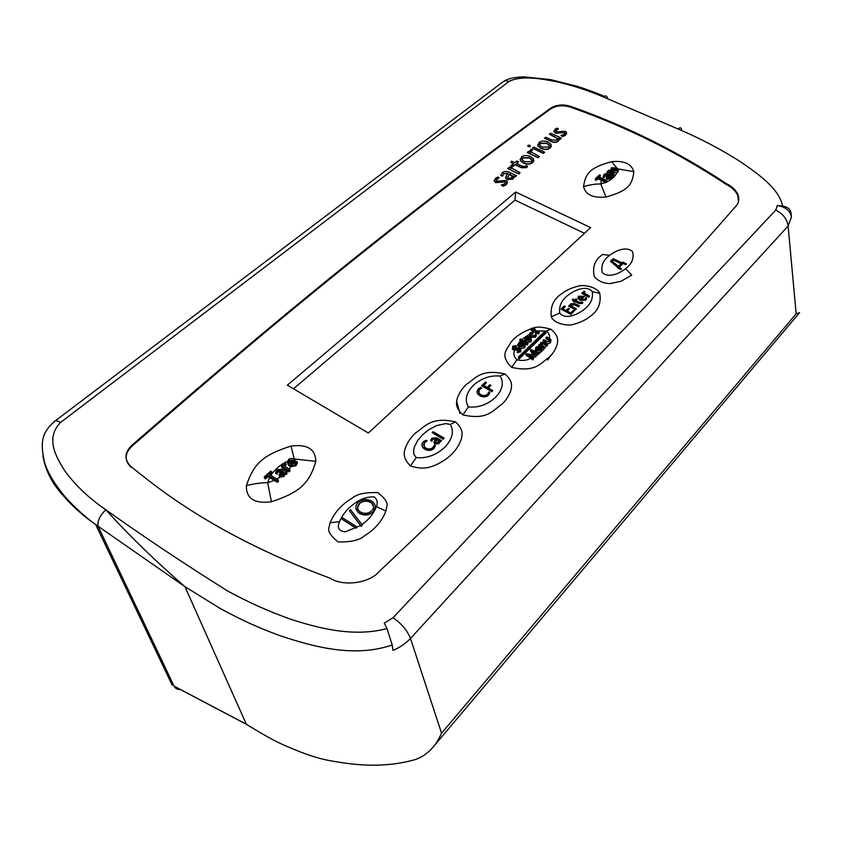 <?xml version="1.0" encoding="UTF-8"?>
<svg xmlns="http://www.w3.org/2000/svg" width="842" height="842" viewBox="0 0 842 842"><rect width="100%" height="100%" fill="white"/><g stroke="black" fill="none" stroke-linecap="round" stroke-linejoin="round"><path stroke-width="1.26" d="M547.721 360.039L550.984 354.966M565.456 135.036L562.709 136.288L560.898 135.467L564.182 134.278L564.856 132.878L564.14 132.32L555.352 132.983L554.068 131.931L554.983 129.331L557.046 128.142L558.446 128.763L556.246 130.068L555.752 131.384L556.404 131.92L565.171 131.257L566.487 132.32L565.424 135.299L562.688 136.551L560.898 135.467M564.898 133.373L564.108 132.583L555.32 133.246L553.878 131.194M558.446 128.763L555.667 131.089M566.645 133.32L565.424 135.299M550.563 133.225L561.446 138.12L560.246 139.119L558.52 138.341L558.193 141.098C556.141 142.477 553.731 142.498 550.973 141.161L544.49 138.225L545.711 137.225L551.942 140.035L557.12 140.161L557.499 138.498L549.352 134.225L550.563 133.225M561.446 138.12L560.214 139.393L558.741 138.73M559.004 139.909L558.162 141.361C556.109 142.74 553.699 142.761 550.942 141.424L544.49 138.225M557.657 139.393L555.594 137.309L549.352 134.225M549.626 145.961L546.953 143.445L540.343 143.445L539.575 144.561M546.974 143.172L540.364 143.172L539.806 145.329L542.237 147.15L548.868 147.045L549.458 145.013L546.953 143.445M550.205 147.76C547.658 149.539 544.616 149.687 541.069 148.203L538.027 145.876L539.038 142.466C541.595 140.698 544.627 140.582 548.131 142.13L551.121 144.445L550.184 148.024C547.637 149.813 544.585 149.96 541.048 148.476L538.006 146.15L537.712 144.666M551.415 145.929L550.184 148.024M544.648 152.139L543.416 153.17L532.449 148.15L533.691 147.129L544.648 152.139L543.385 153.433L532.449 148.15M529.892 145.213L530.228 146.35L527.85 146.045L528.008 145.34L529.892 145.213M530.228 146.35L528.355 146.729L527.787 145.866M530.439 146.076L530.207 146.624M532.628 150.002L531.397 150.571L531.186 152.034L539.417 156.507L538.175 157.538L527.176 152.486L528.429 151.455L530.713 152.476L529.881 151.571L530.997 149.255L532.628 150.002L530.976 151.413M539.417 156.507L538.143 157.812L527.176 152.486M530.176 152.265L529.639 150.802M532.133 160.506L529.46 157.949L522.756 157.949L521.966 159.138M529.481 157.675L522.777 157.686L522.219 159.948L524.619 161.759L531.344 161.643L531.933 159.506L529.46 157.949M532.691 162.38C530.081 164.211 526.987 164.369 523.419 162.843L520.419 160.538L521.451 156.949C524.071 155.138 527.145 155.023 530.67 156.612L533.617 158.896L532.67 162.643C530.06 164.485 526.966 164.632 523.398 163.106L520.398 160.811L520.061 159.264M533.954 160.454L532.67 162.643M526.103 165.548L527.566 166.221L526.776 167.316L521.598 167.484L515.167 164.485L513.894 165.548L512.262 164.779L513.536 163.727L510.852 162.474L511.557 161.159L514.82 162.674L516.799 161.043L518.43 161.801L516.451 163.432L522.587 166.295L525.703 166.348L526.103 165.548M527.566 166.221L526.755 167.59L521.577 167.758L515.146 164.758L513.873 165.811L512.262 164.779M513.325 163.906L510.852 162.474M518.43 161.801L516.641 163.527M513.273 165.99L512.01 166.569L511.81 168.137L520.051 172.663L518.767 173.736L507.694 168.547L508.978 167.484L511.283 168.526L510.494 167.663L510.768 165.748L511.62 165.221L513.273 165.99L511.568 167.453M520.051 172.663L518.746 174.01L507.694 168.547M510.768 168.316L510.22 166.842M512.504 176.904L509.61 174.378L507.442 177.252M510.726 174.62L509.631 174.105L507.537 177.536L508.536 178.272L511.831 177.904L512.273 175.841L510.705 174.894M516.483 175.641L515.188 176.715L513.42 175.925L512.978 178.83L507.326 179.399L505.726 178.167L506.326 175.578L508.2 173.431L503.705 173.42L502.579 176.22L500.727 175.346L502.4 172.642C504.337 171.158 506.631 171.042 509.294 172.273L516.483 175.641L515.167 176.988L513.641 176.273M513.873 177.473L512.957 179.104L507.305 179.672L505.495 177.357M508.021 173.631L503.684 173.694L502.527 175.631M502.579 176.22L500.727 175.346M506.084 184.587L503.148 185.956L501.285 185.072L504.79 183.766L505.526 182.167L504.853 181.63L495.601 182.377L494.422 181.43L495.422 178.388L497.643 177.083L499.085 177.767L496.706 179.199L496.159 180.725L496.759 181.219L505.989 180.472L507.221 181.462L506.063 184.861L503.127 186.229L501.285 185.072M505.61 182.714L504.832 181.904L495.58 182.64L494.159 180.567M499.085 177.767L496.043 180.377M507.452 182.567L506.063 184.861M519.377 357.482L546.005 331.601L545.079 331.127L518.451 356.976L519.377 357.482L519.251 358.86L545.858 332.99L546.005 331.601M518.451 356.976L518.325 358.366L519.251 358.86M543.216 340.189L543.679 339.747L547.637 341.705L549.889 341.147L549.973 339.494L546.111 337.368L546.563 336.926L549.279 338.337L550.931 339.558L550.573 341.515L545.879 341.578L543.216 340.189L543.069 341.578L545.732 342.968L545.879 341.578M549.973 341.063L545.963 338.758L546.111 337.368M549.973 339.494L549.815 340.884M550.889 341.147L550.415 342.894L547.605 343.704L545.732 342.968M550.573 341.515L550.415 342.894M544.974 346.862L544.511 347.314L538.922 344.389L540.396 344.462L540.722 342.483L544.953 342.589L547.805 344.073L547.353 344.525L543.395 342.547L541.322 342.915L541.522 344.946L544.974 346.862L544.364 348.704L540.922 346.904M538.922 344.389L538.775 345.767L540.185 346.515M547.805 344.073L547.195 345.915L543.248 343.925L541.08 344.41M547.353 344.525L547.195 345.915M543.395 342.547L543.248 343.925M541.322 342.915L541.185 344.304M544.511 347.314L544.364 348.704M538.564 348.125L536.333 349.062M536.67 347.472L536.207 348.704L536.901 349.746L539.785 346.925L536.67 347.472L536.522 348.862M541.732 350.188L536.943 350.546L535.512 349.135L535.954 347.136L538.585 346.22L540.932 346.841L537.543 350.156L540.985 349.883L541.206 347.904L541.932 347.662L541.585 351.577L537.585 352.261M542.143 349.693L542.016 351.051L544.269 348.651M536.943 350.546L536.796 351.935L535.607 350.935L535.449 348.967M535.512 349.135L535.375 350.514M540.932 346.841L540.785 348.22L538.48 350.483M533.102 358.524L526.113 353.777L534.638 354.924L530.576 349.43L538.933 352.798L538.459 353.261L532.439 350.84L535.975 355.703L528.534 354.629L533.575 358.06L532.965 359.913L525.987 355.166L526.113 353.777M533.302 354.735L530.376 350.882L530.513 349.504M538.933 352.798L538.312 354.65L534.028 352.924M538.459 353.261L538.312 354.65M536.08 355.598L535.828 357.092L531.155 356.419M535.975 355.703L535.828 357.092M533.575 358.06L532.965 359.913M531.113 328.643L531.576 328.201L533.796 329.359L534.449 328.717L535.123 329.075L534.47 329.706L539.312 332.222L538.848 332.674L534.007 330.148L533.344 330.78L532.67 330.432L533.333 329.801L531.113 328.643L530.976 330.022L532.628 330.885M535.123 329.075L535.038 330.001M539.312 332.222L538.712 334.053L533.87 331.538L533.123 332.116M538.848 332.674L538.712 334.053M534.007 330.148L533.87 331.538M533.344 330.78L533.207 332.169M532.67 330.432L532.544 331.737M530.123 332.737L533.144 331.748L530.765 333.127L530.481 335.116L531.313 335.811L535.133 335.4L535.533 333.569L536.291 333.39L535.807 335.758L530.913 336.284L529.765 335.316L530.123 332.737M533.102 332.306L532.975 333.695L530.334 334.853M530.765 333.127L530.628 334.506M536.312 335.127L535.67 337.147L530.197 337.305M535.807 335.758L535.67 337.147M530.913 336.284L530.776 337.674M529.786 336.905L529.492 334.769M527.829 338.4L525.65 339.337M525.976 337.737L525.513 338.947L526.187 339.979L529.071 337.2L525.976 337.737L525.84 339.115M530.986 340.421L526.229 340.768L524.819 339.368L525.271 337.4L527.881 336.505L530.218 337.105L526.818 340.378L530.25 340.115L530.481 338.158L531.207 337.926L530.849 341.81L526.745 342.431M531.407 339.905L530.849 341.81M526.229 340.768L526.103 342.094M525.524 341.789L524.766 339.242M524.819 339.368L524.682 340.757M530.218 337.105L530.081 338.495L527.787 340.715M519.809 339.473L520.272 339.031L528.05 343.115L527.576 343.568L519.809 339.473L520.156 341.115L515.409 348.083M528.05 343.115L527.45 344.957L524.061 343.178M527.576 343.568L527.45 344.957M522.924 342.578L520.156 341.115M521.693 344.315L519.482 345.273M519.809 343.652L519.346 344.883L520.019 345.925L522.924 343.115L519.809 343.652L519.693 345.041M524.84 346.367L520.051 346.715L518.64 345.315L519.104 343.325L521.745 342.41L524.082 343.031L520.651 346.325L524.103 346.062L524.334 344.083L525.071 343.852L524.713 347.757L520.777 348.451M525.271 345.83L524.713 347.757M520.051 346.715L519.946 347.883M519.282 347.683L518.588 345.188M518.64 345.315L518.514 346.693M524.082 343.031L523.956 344.41L521.619 346.662M515.472 346.241L513.462 346.715L513.652 347.967L520.145 347.978L520.903 348.609L520.703 350.514L517.43 351.188L517.493 350.546L519.914 350.104L519.661 348.42L514.662 348.767L512.525 347.872L512.736 346.251L515.43 345.578L515.346 347.62L513.578 347.925M519.914 350.104L513.094 349.83L512.473 347.799M517.43 351.188L517.304 352.577L520.577 351.903L520.924 350.261M519.661 348.42L519.535 349.809M518.725 348.209L518.598 349.598M514.662 348.767L514.536 350.156M513.21 348.441L513.094 349.83M513.462 346.715L513.378 347.767M520.703 350.514L520.577 351.903M373.553 506.81L371.943 503.411L370.659 502.421C366.628 500.443 362.913 500.843 359.523 503.632L357.661 507.747M370.659 502.137C366.617 500.169 362.902 500.569 359.513 503.358C357.113 505.979 357.061 508.589 359.345 511.189L360.534 512.083C364.575 514.073 368.28 513.673 371.638 510.862C374.058 508.284 374.153 505.705 371.943 503.127L370.659 502.421M373.164 511.736C369.007 515.157 364.449 515.62 359.481 513.115L357.987 511.978C355.124 508.852 355.124 505.695 357.997 502.506C362.165 499.074 366.733 498.622 371.701 501.127L373.343 502.4C376.048 505.495 375.995 508.61 373.164 511.736L373.164 512.02C369.017 515.43 364.449 515.893 359.481 513.388L357.997 512.252L355.819 507.568M375.343 507.073L373.164 512.02M362.355 525.008L361.239 526.387L349.409 510.789L350.525 509.705L362.355 525.008L361.229 526.113L349.409 510.789M341.578 518.914L342.652 517.872L357.05 526.924L355.987 527.966L341.578 518.914L355.998 528.25L357.05 526.924M362.007 524.566C368.964 519.525 373.764 513.515 376.416 506.558C377.974 502.821 377.3 499.601 374.374 496.896C368.207 496.685 362.639 498.201 357.703 501.432C349.02 506.663 342.957 513.431 339.526 521.714C336.832 527.534 338.695 530.913 345.125 531.86L360.597 525.555M385.889 511.073L386.888 506.305C388.057 502.863 385.026 498.306 377.816 492.623C365.386 492.191 356.798 494.065 352.051 498.232C341.778 504.263 334.474 512.41 330.148 522.672L328.959 527.576C327.601 531.176 330.653 535.954 338.126 541.922C350.809 542.237 359.587 540.206 364.46 535.828C374.869 529.439 382.005 521.187 385.889 511.073L376.416 506.558M450.249 424.473L445.713 423.589L436.745 425.557L429.094 429.504L422.684 434.598L417.643 440.524L414.306 447.197L413.59 450.765L413.927 454.396L416.264 457.553C437.64 460.216 459.269 438.566 450.249 424.473L455.533 421.884C430.283 416.211 424.831 427.126 415.306 433.125C410.749 437.419 407.381 442.492 405.191 448.323C403.992 452.859 402.55 458.059 410.475 465.952C422.579 469.847 428.852 467.531 434.461 465.521C441.524 462.447 447.27 458.669 451.701 454.196C456.217 449.754 459.437 444.639 461.363 438.871C462.363 434.419 463.553 429.367 455.533 421.884M500.022 376.121C480.108 373.68 459.69 392.919 468.415 406.886C489.065 409.412 509.168 389.278 500.022 376.121L504.832 373.901C480.319 368.575 475.425 378.742 466.468 384.32C462.216 388.32 459.143 393.035 457.238 398.477C456.248 402.697 455.027 407.539 462.921 414.895C488.202 420.642 493.349 409.665 502.211 404.023C506.4 399.887 509.336 395.13 511.01 389.751C511.82 385.604 512.799 380.9 504.832 373.901M514.63 350.156C513.125 353.608 513.894 356.798 516.935 359.755C521.893 360.997 526.492 360.544 530.734 358.397M534.386 331.801L533.112 332.285M530.471 333.464L521.545 339.694M549.331 338.358C549.994 335.621 549.016 333.19 546.405 331.064L536.975 331.011M531.091 328.833C521.945 332.148 515.115 336.779 510.589 342.726C507.958 349.072 498.559 354.545 511.715 367.396C536.27 372.796 540.869 362.555 549.226 357.303C553.141 353.451 555.815 349.02 557.257 343.999C557.909 340.115 558.709 335.716 550.794 329.169C541.911 326.685 535.712 326.464 532.176 328.517M559.741 313.003C565.508 320.549 578.875 313.729 583.738 309.73C590.568 304.636 593.389 298.605 592.21 291.627C586.432 284.417 573.57 290.869 568.592 294.816C561.74 299.752 558.793 305.814 559.741 313.003L551.31 316.834C554.183 324.012 568.434 326.201 573.202 324.433C580.348 322.528 585.937 319.886 589.968 316.487C598.136 310.993 601.388 303.267 599.746 293.332C596.673 286.49 582.864 284.459 578.338 286.101C571.381 287.869 565.866 290.395 561.803 293.679C553.615 298.921 550.11 306.635 551.31 316.834M625.595 268.672C631.984 263.809 634.289 258.115 632.521 251.579C625.711 245.475 614.418 251.6 609.597 255.358C603.167 260.094 600.735 265.819 602.293 272.545C609.04 278.944 620.817 272.524 625.595 268.672L631.732 275.113L620.986 281.291L610.124 283.575C603.651 283.47 598.378 281.175 594.315 276.692C592.147 266.819 594.968 259.42 602.767 254.495L609.597 255.358M621.07 263.746L613.513 260.094L612.229 261.336M613.555 259.82L612.081 261.252L618.449 266.304L621.27 263.546L613.513 260.094M626.395 263.809L625.764 264.43L623.175 263.188L618.87 267.398L621.459 268.651L620.817 269.272L617.197 267.524L617.681 267.051L610.45 261.336L613.25 258.631L621.985 262.841L622.785 262.072L626.395 263.809L625.722 264.704L623.133 263.462L619.028 267.472M621.459 268.651L620.775 269.556L617.197 267.524M617.523 267.198L610.45 261.336M585.001 291.564L584.18 293.058L589.453 296.131L588.695 296.868L581.643 293.342L582.401 292.616L583.853 293.332L583.348 292.742L583.948 291.037L585.001 291.564L584.001 292.553M589.453 296.131L588.663 297.142L581.643 293.342M583.369 293.1L583.138 292.1M582.453 296.773L579.075 297.426M579.433 296.637L579.285 298.089L580.212 298.963L582.664 296.584L579.401 296.91M584.464 296.363L581.254 299.489L585.085 299.236L585.695 297.479L586.611 297.942L585.832 299.868L580.127 300.047L578.265 298.521L578.538 296.152L584.464 296.363L581.422 299.563M586.611 298.605L585.79 300.141L580.096 300.32L578.233 298.794L577.938 297.394M581.938 301.962L582.885 302.436L582.422 303.204L579.18 303.33L575.065 301.257L574.297 302.004L573.244 301.478L574.012 300.731L572.286 299.868L572.686 298.942L574.781 299.994L575.97 298.836L577.023 299.363L575.833 300.52L579.77 302.499L581.938 301.962M582.885 302.436L582.38 303.478L579.149 303.615L575.023 301.541L574.265 302.278L573.244 301.478M573.812 300.931L572.286 299.868M577.023 299.363L575.991 300.605M579.475 305.878L578.717 306.625L574.665 304.583L571.36 304.467L571.223 305.899L576.402 308.877L575.633 309.635L568.539 306.035L569.308 305.288L570.508 305.867L570.708 303.741L575.16 303.699L579.475 305.878L578.675 306.898L574.633 304.857L571.002 305.257M576.402 308.877L575.602 309.909L568.539 306.035M570.266 305.772L570.16 304.867M574.433 310.803L570.992 314.171L560.993 309.088L564.277 305.909L565.329 306.446L562.824 308.867L566.098 310.53L568.434 308.277L569.487 308.803L567.15 311.066L570.708 312.877L573.381 310.277L574.433 310.803L570.96 314.445L560.993 309.088M565.329 306.446L562.982 308.951M569.487 308.803L567.319 311.151M486.497 382.647L483.582 385.468L487.097 387.404L489.823 384.762L490.907 385.362L488.181 388.004L492.812 390.541L491.938 391.404L481.613 385.72L485.413 382.058L486.497 382.647L483.75 385.562M490.907 385.362L488.36 388.099M492.812 390.541L491.917 391.677L481.613 385.72M488.844 391.919L489.928 392.519L488.549 394.909C486.055 396.961 483.182 397.161 479.908 395.508L477.035 392.34L477.961 389.067L480.698 387.436L481.771 388.036L479.308 389.383L478.951 393.193L480.719 394.603C483.287 395.94 485.571 395.803 487.56 394.214L488.844 391.919M489.928 392.519L488.539 395.193C486.045 397.245 483.161 397.435 479.898 395.782L477.761 394.077L476.93 391.446M481.771 388.036L479.298 389.667L478.298 391.446M444.155 438.082L443.218 438.998L432.167 432.62L433.104 431.704L444.155 438.082L443.208 439.271L432.167 432.62M438.745 441.64L436.851 439.65L435.219 442.134M437.598 439.798L436.861 439.377L435.43 442.534L438.229 442.566L438.324 440.377L437.587 440.082M441.545 440.629L440.608 441.545L439.408 440.882L438.987 443.345L435.04 443.871L434.272 443.26L434.504 440.65L435.893 438.819L432.777 438.84L431.883 441.219L430.63 440.492L431.904 438.187L436.703 437.829L441.545 440.629L440.598 441.818L439.566 441.229M439.682 442.082L438.977 443.618L435.03 444.144L433.851 442.303M435.746 439.019L432.767 439.114L431.862 440.945M431.883 441.219L430.63 440.492M434.325 445.081L435.43 445.734L433.904 448.312C431.22 450.533 428.21 450.744 424.873 448.965L423.063 447.544C421.463 445.523 421.579 443.576 423.421 441.692L426.01 440.261L427.115 440.903L424.494 442.366L424.242 446.818L425.757 447.997C428.368 449.428 430.757 449.281 432.893 447.555L434.325 445.081M435.43 445.734L433.893 448.586C431.209 450.807 428.199 451.028 424.863 449.249L423.052 447.828L421.926 444.85M427.115 440.903L424.494 442.639L423.358 444.776M612.187 168.158L611.997 169.2L612.934 170.052L615.092 168.126L612.187 168.158L612.029 169.263M613.934 169.158L612.134 169.4M616.712 167.958L613.892 170.484L617.333 170.294L617.849 168.874L618.681 169.253L618.017 170.821L612.881 170.937L611.039 169.463L611.366 167.769L616.712 167.958L616.523 169.316L614.86 170.81M618.491 170.6L616.87 172.736L612.692 172.294L610.85 170.821L610.976 169.337M618.017 170.821L617.828 172.168M612.881 170.937L612.692 172.294M610.113 170.284L609.313 171.368L614.228 174.062L613.555 174.662L607.093 171.736L607.766 171.136L609.092 171.736L608.692 170.147L610.113 170.284L609.587 171.736M609.429 170.61L609.324 171.389M614.228 174.062L613.365 176.02L606.914 173.084L607.093 171.736M613.555 174.662L613.365 176.02M609.745 177.104L608.261 176.231L607.65 177.009M609.082 175.157L608.45 174.873L607.408 176.757L609.861 177.009L610.082 175.967L609.082 175.157L608.892 176.515M607.682 175.841L607.545 176.915M608.45 174.873L608.261 176.231M612.355 175.736L611.681 176.346L610.671 175.883L610.545 177.536L607.408 177.851L606.387 177.041L607.608 174.494L605.093 174.483L604.588 176.062L603.514 175.568L604.324 174.041L608.177 173.841L612.355 175.736L612.166 177.094L610.724 177.346M611.681 176.346L611.492 177.704M610.682 177.399L610.355 178.883L607.219 179.209L606.198 178.399L606.356 177.22M610.545 177.536L610.355 178.883M607.408 177.851L607.219 179.209M606.745 175.589L604.567 176.241M605.093 174.483L604.914 175.841M604.588 176.062L604.409 177.42L603.335 176.925L603.514 175.568M600.462 175.399L598.788 176.873L606.945 180.598L606.261 181.209L598.115 177.483L596.441 178.967L595.483 178.536L599.504 174.957L600.462 175.399L599.683 177.283M606.945 180.598L606.082 182.567L597.936 178.841L596.262 180.325L595.305 179.893L595.483 178.536M606.261 181.209L606.082 182.567M598.115 177.483L597.936 178.841M596.441 178.967L596.262 180.325M292.037 461.058L288.901 462.363M289.322 460.248L289.616 463.226L293.037 460.153L289.322 460.248L289.427 461.637M295.174 459.869L290.69 463.889L295.163 463.542L296.31 461.279L297.247 461.869L295.858 464.342C293.711 465.942 291.511 466.026 289.248 464.616L288.374 463.953L288.417 459.637C290.427 458.195 292.469 458.143 294.553 459.49L295.279 461.258L291.816 464.374M297.247 461.869L297.352 463.258L295.963 465.731L290.911 466.742L288.49 465.342L287.501 462.679M295.858 464.342L295.963 465.731M289.248 464.616L289.364 466.005M285.933 463.626L284.943 464.163L285.301 466.563L289.89 469.52L288.817 470.478L281.565 465.963L282.638 465.005L284.133 465.931L284.164 463.437L284.849 462.953L285.933 463.626L286.048 465.026L284.754 465.921M284.943 464.163L285.059 465.552M289.89 469.52L290.006 470.91L288.932 471.867L281.691 467.352L281.565 465.963M288.817 470.478L288.932 471.867M282.923 471.341L282.207 470.888L280.902 472.425L280.533 474.362L283.28 474.246L282.923 471.341L283.038 472.73L282.333 472.288L280.586 474.414M283.838 473.488L283.038 472.73M280.902 472.425L281.017 473.825M282.207 470.888L282.333 472.288M286.922 472.194L285.848 473.162L284.712 472.457L283.975 475.056L279.839 475.614L279.639 472.225L281.27 470.299L278.049 470.331L276.86 472.825L275.65 472.067L277.218 469.647L282.217 469.257L286.922 472.194L287.027 473.583L285.964 474.551L284.828 473.846M285.848 473.162L285.964 474.551M284.796 473.867L284.091 476.446L280.112 477.088L279.007 474.835M283.975 475.056L284.091 476.446M279.839 475.614L279.965 477.004M280.47 471.246L278.176 471.72L276.986 474.214L275.776 473.457L275.65 472.067M278.049 470.331L278.176 471.72M276.86 472.825L276.986 474.214M271.798 471.846L269.145 474.214L278.292 479.972L277.207 480.95L268.051 475.183L265.388 477.561L264.314 476.877L270.724 471.173L271.798 471.846L271.924 473.236L270.135 474.835M278.292 479.972L278.418 481.361L277.334 482.34L268.188 476.572L265.525 478.951L264.462 478.267L264.314 476.877M277.207 480.95L277.334 482.34M268.051 475.183L268.188 476.572M265.388 477.561L265.525 478.951M294.342 459.364L291.027 446.071C263.43 454.975 253.926 463.005 246.348 485.697C253.81 483.697 260.925 482.698 267.693 482.698L274.281 480.414M269.545 477.425L267.693 482.698L271.44 501.748C300.141 492.265 309.361 483.361 315.845 461.3C315.434 449.039 307.172 443.955 291.027 446.071M315.845 461.3L293.479 458.932M287.406 461.205C280.354 464.784 274.829 469.468 270.84 475.277M246.348 485.697C246.169 498.601 254.526 503.948 271.44 501.748M292.353 464.479L292.953 463.353M289.143 469.047L290.911 466.742M286.469 471.92L287.438 470.941M276.871 479.077L280.112 477.088M617.618 169.979L617.586 168.905L611.692 161.685C591.516 167.179 585.485 172.284 583.548 186.65C589.768 184.787 595.515 183.893 600.788 183.966L605.83 182.451M601.399 180.43L600.788 183.966L605.966 197.017C626.753 191.239 632.489 185.693 633.826 171.642C631.426 163.78 624.048 160.464 611.692 161.685M603.503 176.999L602.398 178.525M611.05 171.115L609.703 171.842M617.849 168.905L616.544 169.105M583.548 186.65C585.674 194.839 593.147 198.291 605.966 197.017M617.923 168.905L633.826 171.642M606.598 182.104C611.597 179.672 615.018 176.546 616.87 172.736M584.474 233.318L515.041 200.101L293.511 388.793M368.343 433.02L590.631 227.624L515.683 191.997L287.375 385.173L368.343 433.02M515.041 200.101L515.683 191.997M738.508 201.533L737.718 195.302C735.487 190.702 731.614 187.05 726.078 184.345C678.389 152.791 627.511 127.405 573.434 108.197C564.719 104.713 557.078 104.997 550.489 109.06C494.412 149.55 432.367 196.923 364.365 251.19C296.573 305.225 219.299 370.048 132.552 445.671L132.383 444.829C124.437 452.154 123.89 459.353 130.763 466.447L143.94 476.856C194.428 517.051 256.4 550.794 329.864 578.096C343.115 586.832 369.312 583.327 379.047 571.634C542.858 417.548 652.003 302.531 735.54 206.574C738.834 203.269 739.613 199.249 737.897 194.502C735.666 189.892 731.782 186.24 726.246 183.535C678.526 151.981 627.627 126.605 573.528 107.408C564.803 103.913 557.151 104.198 550.563 108.26C494.464 148.739 432.388 196.102 364.354 250.358C296.521 304.383 219.204 369.206 132.383 444.829M132.552 445.671C124.605 452.996 124.069 460.195 130.931 467.278M726.078 184.345L726.246 183.535M573.434 108.197L573.528 107.408M550.489 109.06L550.563 108.26M791.427 217.141L788.112 226.035C787.038 218.994 782.923 213.689 775.756 210.111L777.313 205.501C785.554 206.858 790.259 210.732 791.427 217.141L791.038 213.047C790.354 209.184 787.533 206.858 782.565 206.069C779.345 188.84 758.495 174.094 740.297 161.632C720.91 149.266 700.165 138.383 678.052 128.973C679.968 127.342 681.146 127.489 681.588 129.405M432.641 747.633L799.605 312.635L796.153 313.824L788.112 226.035L410.475 638.478L441.555 733.203C438.461 739.813 435.482 744.623 432.641 747.633C427.599 753.369 421.789 757.358 415.222 759.589C384.868 768.104 356.619 765.662 328.99 760.484C317.518 758.4 303.004 753.495 285.459 745.77C276.165 741.834 263.146 734.677 246.39 724.32L184.914 586.642C154.539 560.225 128.184 534.596 105.85 509.768C143.393 536.543 183.914 563.582 227.414 590.863C247.032 601.662 267.977 611.071 290.248 619.102C320.202 628.806 354.345 637.236 386.994 628.595L392.225 644.983C354.619 657.886 314.14 647.214 278.565 635.163C258.82 627.764 243.864 621.301 220.183 608.492L184.914 586.642L95.683 524.598C82.158 515.209 70.233 504.253 59.898 491.739C51.046 481.35 45.384 469.447 42.9 456.027M386.994 628.595L384.268 623.091L393.077 617.723L775.756 210.111M393.077 617.723C401.666 623.733 407.454 630.647 410.475 638.478C405.476 643.698 399.645 647.666 392.961 650.371L392.225 644.983M777.313 205.501L782.565 206.069M607.324 97.588C606.703 95.641 605.398 95.441 603.409 96.977C588.884 90.704 573.507 85.684 557.288 81.916C541.774 78.801 521.777 74.991 508.905 81.537L60.466 422.526C45.352 438.272 55.698 456.332 64.518 470.425C75.054 485.034 88.831 498.148 105.85 509.768C100.072 515.22 97.451 520.703 97.988 526.197L174.052 686.125L245.79 723.931M536.07 355.65L537.859 354.461M532.744 357.492L534.038 356.829M544.858 347.935L546.542 345.567M538.827 353.756L540.827 352.124M548.458 341.778L548.942 340.315M548.689 338.716L548.542 340.105M544.721 343.157L544.574 344.536M516.556 348.483L516.441 349.872M339.526 521.714L330.148 522.672M416.264 457.553L410.475 465.952M468.415 406.886L462.921 414.895M516.935 359.755L511.715 367.396M546.405 331.064L550.794 329.169M592.21 291.627L599.746 293.332M246.39 724.32L174.094 686.219C175.389 688.651 177.42 689.703 180.199 689.366M441.555 733.203L796.153 313.824M678.052 128.973L603.409 96.977M95.683 524.598C85.579 517.198 75.854 508.473 66.486 498.411C52.783 482.203 47.678 471.92 44.573 462.584C39.195 439.535 43.637 431.409 54.256 421.621C55.351 420.284 57.424 420.59 60.466 422.526M55.172 420.937L502.242 82.379C504.2 80.685 506.421 80.411 508.905 81.537M459.911 413.443L456.638 401.15M549.994 341.031L550.142 339.705M535.607 350.935L535.744 349.546M529.629 336.705L529.765 335.316M524.924 341.168L525.05 339.789M518.767 347.136L518.893 345.757M520.019 349.998L520.124 348.82M512.41 349.262L512.525 347.872M611.039 169.463L610.85 170.821M609.945 176.925L610.082 175.967M606.198 178.399L606.387 177.041M288.49 465.342L288.374 463.953M283.344 471.646L283.459 473.046M279.512 476.667L279.386 475.277M737.718 195.302L737.897 194.502M95.714 524.619L172.178 685.125M604.367 96.314C593.484 91.715 581.012 87.442 577.254 86.337L550.773 79.643L524.145 76.875C514.894 77.085 508.105 78.559 503.79 81.285"/></g></svg>
